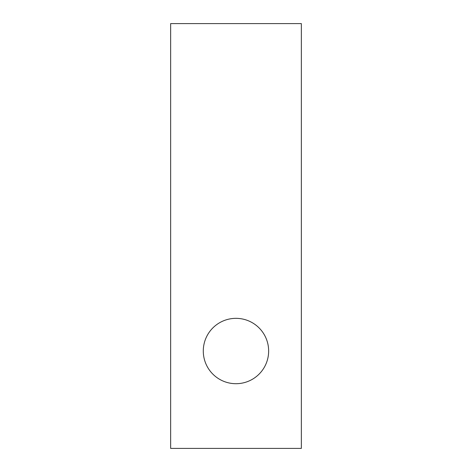 <?xml version="1.0" encoding="UTF-8"?>
<svg xmlns="http://www.w3.org/2000/svg" width="472" height="472" viewBox="0 0 472 472"><rect width="100%" height="100%" fill="white"/><g stroke="black" fill="none" stroke-linecap="round" stroke-linejoin="round"><path stroke-width="0.71" d="M170.646 23.6L170.646 448.4L301.354 448.4L301.354 23.6L170.646 23.6M268.645 351.021A32.674 32.674 0 0 0 219.627 322.724A32.674 32.674 0 0 0 219.627 379.323A32.674 32.674 0 0 0 268.645 351.021"/></g></svg>

